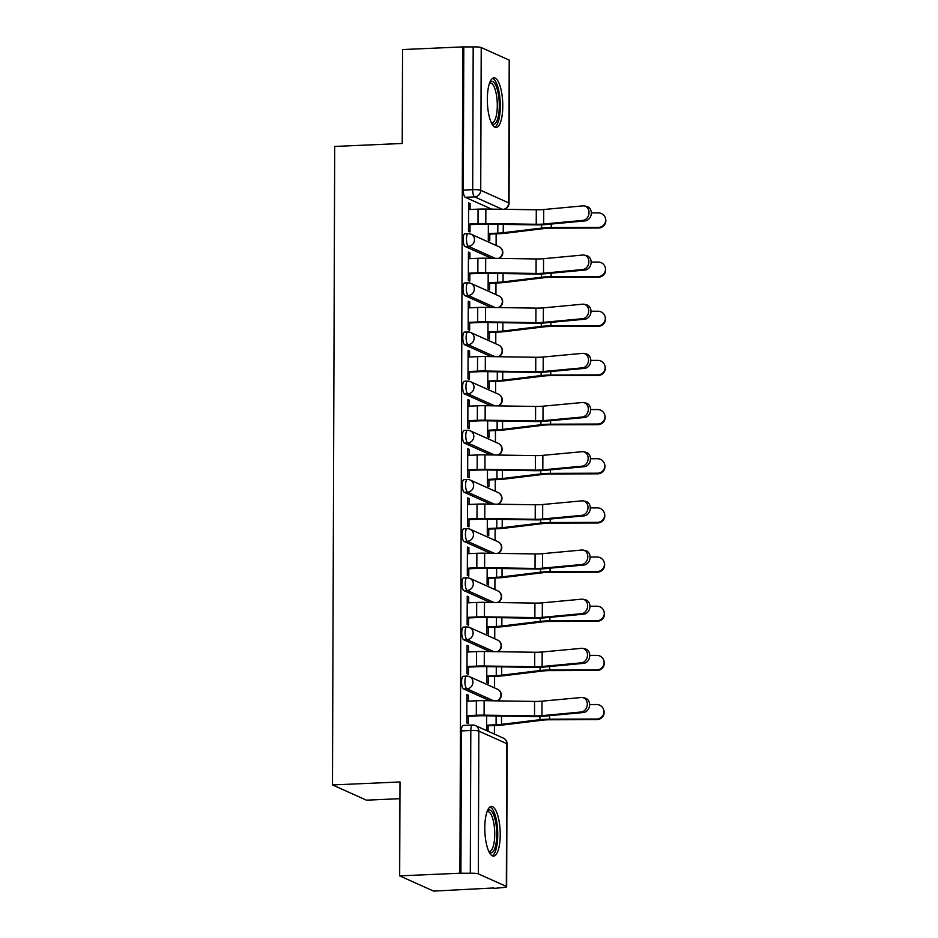 <?xml version="1.0" encoding="UTF-8"?>
<svg xmlns="http://www.w3.org/2000/svg" width="938" height="938" viewBox="0 0 938 938"><rect width="100%" height="100%" fill="white"/><g stroke="black" fill="none" stroke-linecap="round" stroke-linejoin="round"><path stroke-width="1.41" d="M463.583 676.321A6.367 1.958 87.5 0 0 463.278 676.263A6.367 1.958 87.5 0 0 461.59 681.738A6.367 1.958 87.5 0 0 463.536 688.926L466.878 688.785A6.367 1.958 -92.5 0 1 464.92 681.586A6.367 1.958 -92.5 0 1 466.608 676.11L463.278 676.263M463.759 627.159A6.367 1.958 87.5 0 0 463.454 627.1A6.367 1.958 87.5 0 0 461.754 632.575A6.367 1.958 87.5 0 0 463.712 639.763L467.042 639.622A6.367 1.958 -92.5 0 1 465.084 632.423A6.367 1.958 -92.5 0 1 466.784 626.947L463.454 627.1M463.935 577.996A6.367 1.958 87.5 0 0 463.63 577.937A6.367 1.958 87.5 0 0 461.93 583.413A6.367 1.958 87.5 0 0 463.888 590.6L467.218 590.459A6.367 1.958 -92.5 0 1 465.26 583.26A6.367 1.958 -92.5 0 1 466.96 577.785L463.63 577.937M464.099 528.833A6.367 1.958 87.5 0 0 463.794 528.774A6.367 1.958 87.5 0 0 462.106 534.25A6.367 1.958 87.5 0 0 464.052 541.437L467.382 541.296A6.367 1.958 -92.5 0 1 465.436 534.097A6.367 1.958 -92.5 0 1 467.124 528.622L463.794 528.774M464.275 479.67A6.367 1.958 87.5 0 0 463.97 479.611A6.367 1.958 87.5 0 0 462.27 485.087A6.367 1.958 87.5 0 0 464.228 492.274L467.558 492.133A6.367 1.958 -92.5 0 1 465.6 484.934A6.367 1.958 -92.5 0 1 467.3 479.459L463.97 479.611M464.439 430.507A6.367 1.958 87.5 0 0 464.146 430.448A6.367 1.958 87.5 0 0 462.446 435.924A6.367 1.958 87.5 0 0 464.404 443.111L467.734 442.971A6.367 1.958 -92.5 0 1 465.776 435.771A6.367 1.958 -92.5 0 1 467.476 430.296L464.146 430.448M464.615 381.344A6.367 1.958 87.5 0 0 464.31 381.285A6.367 1.958 87.5 0 0 462.61 386.761A6.367 1.958 87.5 0 0 464.568 393.948L467.898 393.808A6.367 1.958 -92.5 0 1 465.94 386.608A6.367 1.958 -92.5 0 1 467.64 381.133L464.31 381.285M464.791 332.181A6.367 1.958 87.5 0 0 464.486 332.122A6.367 1.958 87.5 0 0 462.786 337.598A6.367 1.958 87.5 0 0 464.744 344.785L468.074 344.645A6.367 1.958 -92.5 0 1 466.116 337.446A6.367 1.958 -92.5 0 1 467.816 331.97L464.486 332.122M464.955 283.018A6.367 1.958 87.5 0 0 464.662 282.959A6.367 1.958 87.5 0 0 462.962 288.435A6.367 1.958 87.5 0 0 464.92 295.622L468.25 295.482A6.367 1.958 -92.5 0 1 466.292 288.283A6.367 1.958 -92.5 0 1 467.992 282.807L464.662 282.959M465.131 233.855A6.367 1.958 87.5 0 0 464.826 233.797A6.367 1.958 87.5 0 0 463.126 239.272A6.367 1.958 87.5 0 0 465.084 246.46L468.414 246.307A6.367 1.958 -92.5 0 1 466.456 239.12A6.367 1.958 -92.5 0 1 468.156 233.644L464.826 233.797M502.768 106.135A24.845 7.645 87.5 0 0 493.951 77.854A24.845 7.645 87.5 0 0 487.326 99.217A24.845 7.645 87.5 0 0 496.143 127.498A24.845 7.645 87.5 0 0 502.768 106.135M500.224 834.761A24.845 7.645 87.5 0 0 491.406 806.481A24.845 7.645 87.5 0 0 484.794 827.844A24.845 7.645 87.5 0 0 493.599 856.124A24.845 7.645 87.5 0 0 500.224 834.761M399.67 875.881L399.998 781.964L332.474 784.942L334.702 146.445L402.226 143.467L402.554 49.562L462.809 46.9L459.925 873.219L399.67 875.881L433.602 891.1L493.857 887.958M494.396 734.091L494.432 725.496M494.561 687.906L494.596 676.333M494.725 638.743L494.772 627.17M494.901 589.58L494.936 578.007M495.076 540.417L495.112 528.844M495.241 491.254L495.287 479.681M495.416 442.091L495.452 430.519M495.592 392.928L495.627 381.356M495.756 343.765L495.803 332.193M495.932 294.602L495.968 283.03M496.096 245.439L496.143 233.867M399.94 798.684L366.406 800.161L332.474 784.942M493.857 888.438L502.252 887.583A6.367 0.926 -179.8 0 0 506.649 886.715A6.367 0.926 -179.8 0 0 506.332 886.433L478.333 873.864A6.367 0.926 -179.8 0 0 470.301 873.255L470.806 730.491A6.367 1.958 -92.5 0 1 472.494 725.015L463.114 725.426A6.367 1.958 -92.5 0 0 461.414 730.901L470.806 730.491A6.367 0.926 -179.8 0 1 478.837 731.112L478.333 873.864M459.925 873.219L470.301 873.255M491.629 209.127L465.26 197.297L474.64 196.886A6.367 1.958 -92.5 0 1 472.693 189.687L473.186 46.935A6.367 0.926 0.2 0 1 481.217 47.545L509.217 60.114A6.367 0.926 0.2 0 1 509.533 60.395L509.029 203.159A6.367 0.926 0.2 0 0 508.713 202.878L509.217 60.114M473.186 46.935L462.809 46.9M470.067 209.502L470.09 203.569L468.601 202.901L468.508 231.264L469.997 231.932L470.02 224.639M488.346 224.182L488.288 240.14L489.777 240.808L489.8 234.137M469.903 258.665L469.915 252.732L468.437 252.803M469.915 252.732L468.437 252.064L468.332 280.427L469.821 281.095L469.844 273.802M488.182 273.345L488.123 289.303L489.601 289.971L489.624 283.299M469.727 307.828L469.75 301.895L468.261 301.966M469.75 301.895L468.261 301.227L468.168 329.59L469.645 330.258L469.668 322.965M488.006 322.508L487.948 338.466L489.437 339.134L489.46 332.462M469.551 356.991L469.575 351.058L468.085 351.129M469.575 351.058L468.097 350.39L467.992 378.753L469.481 379.421L469.504 372.128M487.83 371.671L487.783 387.629L489.261 388.297L489.284 381.625M469.387 406.154L469.399 400.221L467.921 400.291M469.399 400.221L467.921 399.553L467.816 427.916L469.305 428.584L469.328 421.291M487.666 420.834L487.608 436.791L489.085 437.46L489.108 430.788M469.211 455.317L469.235 449.384L467.745 449.454M469.235 449.384L467.745 448.716L467.652 477.079L469.129 477.747L469.164 470.454M487.49 469.997L487.432 485.954L488.921 486.623L488.944 479.963M469.035 504.48L469.059 498.547L467.57 498.617M469.059 498.547L467.581 497.879L467.476 526.241L468.965 526.91L468.988 519.617M487.314 519.16L487.268 535.117L488.745 535.786L488.768 529.126M468.871 553.643L468.894 547.71L467.405 547.78M468.894 547.71L467.405 547.042L467.312 575.404L468.789 576.073L468.812 568.78M487.15 568.322L487.092 584.28L488.581 584.949L488.604 578.289M468.695 602.806L468.719 596.873L467.23 596.943M468.719 596.873L467.23 596.205L467.136 624.567L468.613 625.236L468.648 617.943M486.974 617.485L486.916 633.443L488.405 634.111L488.428 627.452M468.531 651.969L468.543 646.036L467.065 646.106M468.543 646.036L467.065 645.367L466.96 673.73L468.449 674.399L468.472 667.106M486.799 666.648L486.752 682.606L488.229 683.274L488.252 676.615M468.355 701.132L468.379 695.199L466.889 695.269M468.379 695.199L466.889 694.53L466.796 722.893L468.273 723.561L468.297 716.269M489.906 700.756L463.536 688.926M490.082 651.593L463.712 639.763M490.257 602.431L463.888 590.6M490.422 553.268L464.052 541.437M490.597 504.105L464.228 492.274M490.773 454.942L464.404 443.111M490.937 405.779L464.568 393.948M491.113 356.616L464.744 344.785M491.278 307.453L464.92 295.622M491.453 258.29L465.084 246.46M470.09 203.569L468.601 203.628M488.065 731.253L488.088 725.778M460.91 873.665L461.414 730.901M463.794 47.346L463.302 190.109A6.367 1.958 87.5 0 0 465.26 197.297M486.634 715.811L486.576 730.585M582.897 220.371A7.328 6.038 -77.5 0 0 588.97 213.501A7.328 6.038 -77.5 0 0 584.515 205.973A7.328 6.038 -77.5 0 0 582.955 205.868L543.723 209.526L543.677 224.03L582.897 220.371L585.195 220.876A7.328 6.038 102.5 0 0 591.268 214.005A7.328 6.038 102.5 0 0 586.813 206.477L584.515 205.973M468.531 224.698L479.306 224.229A15.923 2.322 0.2 0 1 485.485 224.135L535.915 224.886A15.923 2.322 -179.8 0 0 545.963 224.534L585.195 220.876M468.531 224.065L478.017 223.643A20.073 2.92 0.2 0 1 485.802 223.537L536.231 224.276A11.784 1.712 -179.8 0 0 543.677 224.03M468.578 209.573L478.063 209.151A20.073 2.92 0.2 0 1 485.861 209.045L536.29 209.784A11.784 1.712 -179.8 0 0 543.723 209.526M605.338 217.968L605.526 218.577A7.328 7.246 162.7 0 1 598.503 228.004L598.315 227.395A7.328 7.246 -17.3 0 0 605.338 217.968A7.328 7.246 -17.3 0 0 598.362 212.903L591.315 212.926M488.311 233.574L497.797 233.152A15.923 2.322 -179.8 0 0 503.225 232.73L541.613 228.075A15.923 2.322 0.2 0 1 551.263 227.547L598.315 227.395M488.311 234.207L499.086 233.726A20.073 2.92 -179.8 0 0 505.922 233.199L544.31 228.532A11.784 1.712 0.2 0 1 551.45 228.145L598.503 228.004M582.733 269.534A7.328 6.038 -77.5 0 0 588.806 262.663A7.328 6.038 -77.5 0 0 584.351 255.136A7.328 6.038 -77.5 0 0 582.779 255.03L543.548 258.689L543.501 273.192L582.733 269.534L585.019 270.038A7.328 6.038 102.5 0 0 591.092 263.168A7.328 6.038 102.5 0 0 586.637 255.64L584.351 255.136M468.355 273.861L479.13 273.392A15.923 2.322 0.2 0 1 485.309 273.298L535.739 274.048A15.923 2.322 -179.8 0 0 545.787 273.697L585.019 270.038M468.367 273.228L477.852 272.806A20.073 2.92 0.2 0 1 485.638 272.7L536.067 273.439A11.784 1.712 -179.8 0 0 543.501 273.192M468.414 258.736L477.899 258.313A20.073 2.92 0.2 0 1 485.685 258.208L536.114 258.947A11.784 1.712 -179.8 0 0 543.548 258.689M582.557 318.697A7.328 6.038 -77.5 0 0 588.63 311.826A7.328 6.038 -77.5 0 0 584.175 304.299A7.328 6.038 -77.5 0 0 582.615 304.193L543.383 307.852L543.325 322.355L582.557 318.697L584.855 319.201A7.328 6.038 102.5 0 0 590.928 312.331A7.328 6.038 102.5 0 0 586.461 304.803L584.175 304.299M468.191 323.024L478.966 322.555A15.923 2.322 0.2 0 1 485.145 322.461L535.575 323.211A15.923 2.322 -179.8 0 0 545.623 322.86L584.855 319.201M468.191 322.391L477.677 321.969A20.073 2.92 0.2 0 1 485.462 321.863L535.891 322.613A11.784 1.712 -179.8 0 0 543.325 322.355M468.238 307.899L477.723 307.476A20.073 2.92 0.2 0 1 485.509 307.371L535.95 308.11A11.784 1.712 -179.8 0 0 543.383 307.852M489.906 82.204A21.504 6.613 -92.5 0 1 496.026 85.862A21.504 6.613 -92.5 0 1 498.934 112.396A21.504 6.613 -92.5 0 1 491.723 123.523M491.301 122.644A19.909 6.132 87.5 0 0 491.993 122.737A19.909 6.132 87.5 0 0 497.175 109.207A19.909 6.132 87.5 0 0 494.267 87.175A19.909 6.132 87.5 0 0 490.234 82.966A19.909 6.132 87.5 0 0 489.554 83.119M494.76 127.158A24.681 7.598 87.5 0 0 500.235 109.007A24.681 7.598 87.5 0 0 496.53 83.353A24.681 7.598 87.5 0 0 492.602 78.311M487.361 810.831A21.504 6.613 -92.5 0 1 493.482 814.489A21.504 6.613 -92.5 0 1 496.39 841.023A21.504 6.613 -92.5 0 1 489.179 852.15M488.757 851.27A19.909 6.132 87.5 0 0 489.448 851.364A19.909 6.132 87.5 0 0 494.631 837.822A19.909 6.132 87.5 0 0 491.723 815.802A19.909 6.132 87.5 0 0 487.69 811.581A19.909 6.132 87.5 0 0 487.01 811.745M492.216 855.784A24.681 7.598 87.5 0 0 497.691 837.634A24.681 7.598 87.5 0 0 493.986 811.98A24.681 7.598 87.5 0 0 490.058 806.938M605.162 267.131L605.35 267.74A7.328 7.246 162.7 0 1 598.327 277.167L598.139 276.558A7.328 7.246 -17.3 0 0 605.162 267.131A7.328 7.246 -17.3 0 0 598.198 262.065L591.151 262.089M488.147 282.737L497.632 282.315A15.923 2.322 -179.8 0 0 503.049 281.892L541.449 277.238A15.923 2.322 0.2 0 1 551.098 276.71L598.139 276.558M488.147 283.37L498.91 282.889A20.073 2.92 -179.8 0 0 505.746 282.361L544.146 277.695A11.784 1.712 0.2 0 1 551.286 277.308L598.327 277.167M604.987 316.294L605.174 316.903A7.328 7.246 162.7 0 1 598.163 326.33L597.975 325.721A7.328 7.246 -17.3 0 0 604.987 316.294A7.328 7.246 -17.3 0 0 598.022 311.228L590.975 311.252M487.971 331.9L497.457 331.477A15.923 2.322 -179.8 0 0 502.885 331.055L541.273 326.401A15.923 2.322 0.2 0 1 550.923 325.873L597.975 325.721M487.971 332.533L498.746 332.064A20.073 2.92 -179.8 0 0 505.582 331.524L543.97 326.858A11.784 1.712 0.2 0 1 551.11 326.471L598.163 326.33M582.392 367.86A7.328 6.038 -77.5 0 0 588.466 360.989A7.328 6.038 -77.5 0 0 583.999 353.462A7.328 6.038 -77.5 0 0 582.439 353.356L543.208 357.015L543.161 371.518L582.392 367.86L584.679 368.364A7.328 6.038 102.5 0 0 590.752 361.493A7.328 6.038 102.5 0 0 586.297 353.966L583.999 353.462M468.015 372.187L478.79 371.718A15.923 2.322 0.2 0 1 484.969 371.624L535.399 372.374A15.923 2.322 -179.8 0 0 545.447 372.023L584.679 368.364M468.015 371.554L477.501 371.143A20.073 2.92 0.2 0 1 485.286 371.026L535.727 371.776A11.784 1.712 -179.8 0 0 543.161 371.518M468.074 357.061L477.559 356.639A20.073 2.92 0.2 0 1 485.345 356.534L535.774 357.272A11.784 1.712 -179.8 0 0 543.208 357.015M582.217 417.023A7.328 6.038 -77.5 0 0 588.29 410.152A7.328 6.038 -77.5 0 0 583.835 402.625A7.328 6.038 -77.5 0 0 582.264 402.519L543.032 406.177L542.985 420.681L582.217 417.023L584.503 417.527A7.328 6.038 102.5 0 0 590.577 410.656A7.328 6.038 102.5 0 0 586.121 403.129L583.835 402.625M467.839 421.35L478.615 420.881A15.923 2.322 0.2 0 1 484.794 420.787L535.235 421.537A15.923 2.322 -179.8 0 0 545.271 421.185L584.503 417.527M467.851 420.716L477.336 420.306A20.073 2.92 0.2 0 1 485.122 420.189L535.551 420.939A11.784 1.712 -179.8 0 0 542.985 420.681M467.898 406.224L477.383 405.802A20.073 2.92 0.2 0 1 485.169 405.697L535.598 406.435A11.784 1.712 -179.8 0 0 543.032 406.177M582.041 466.186A7.328 6.038 -77.5 0 0 588.114 459.315A7.328 6.038 -77.5 0 0 583.659 451.788A7.328 6.038 -77.5 0 0 582.099 451.694L542.868 455.34L542.809 469.844L582.041 466.186L584.339 466.69A7.328 6.038 102.5 0 0 590.412 459.819A7.328 6.038 102.5 0 0 585.957 452.292L583.659 451.788M467.675 470.513L478.45 470.044A15.923 2.322 0.2 0 1 484.629 469.95L535.059 470.7A15.923 2.322 -179.8 0 0 545.107 470.348L584.339 466.69M467.675 469.879L477.161 469.469A20.073 2.92 0.2 0 1 484.946 469.352L535.375 470.102A11.784 1.712 -179.8 0 0 542.809 469.844M467.722 455.387L477.208 454.965A20.073 2.92 0.2 0 1 484.993 454.86L535.434 455.598A11.784 1.712 -179.8 0 0 542.868 455.34M604.822 365.457L605.01 366.066A7.328 7.246 162.7 0 1 597.987 375.493L597.799 374.883A7.328 7.246 -17.3 0 0 604.822 365.457A7.328 7.246 -17.3 0 0 597.846 360.391L590.811 360.415M487.795 381.063L497.281 380.64A15.923 2.322 -179.8 0 0 502.709 380.218L541.097 375.563A15.923 2.322 0.2 0 1 550.747 375.036L597.799 374.883M487.795 381.696L498.57 381.227A20.073 2.92 -179.8 0 0 505.406 380.687L543.794 376.021A11.784 1.712 0.2 0 1 550.934 375.634L597.987 375.493M604.647 414.619L604.834 415.229A7.328 7.246 162.7 0 1 597.811 424.656L597.623 424.046A7.328 7.246 -17.3 0 0 604.647 414.619A7.328 7.246 -17.3 0 0 597.682 409.554L590.635 409.578M487.631 430.225L497.117 429.803A15.923 2.322 -179.8 0 0 502.545 429.381L540.933 424.726A15.923 2.322 0.2 0 1 550.583 424.199L597.623 424.046M487.631 430.859L498.406 430.39A20.073 2.92 -179.8 0 0 505.23 429.85L543.63 425.184A11.784 1.712 0.2 0 1 550.77 424.797L597.811 424.656M604.471 463.782L604.658 464.392A7.328 7.246 162.7 0 1 597.647 473.819L597.459 473.209A7.328 7.246 -17.3 0 0 604.471 463.782A7.328 7.246 -17.3 0 0 597.506 458.717L590.459 458.741M487.455 479.388L496.941 478.966A15.923 2.322 -179.8 0 0 502.369 478.544L540.757 473.889A15.923 2.322 0.2 0 1 550.407 473.362L597.459 473.209M487.455 480.022L498.23 479.553A20.073 2.92 -179.8 0 0 505.066 479.013L543.454 474.347A11.784 1.712 0.2 0 1 550.594 473.96L597.647 473.819M581.877 515.349A7.328 6.038 -77.5 0 0 587.95 508.478A7.328 6.038 -77.5 0 0 583.483 500.951A7.328 6.038 -77.5 0 0 581.923 500.857L542.692 504.503L542.645 519.007L581.877 515.349L584.163 515.853A7.328 6.038 102.5 0 0 590.236 508.982A7.328 6.038 102.5 0 0 585.781 501.455L583.483 500.951M467.499 519.675L478.274 519.206A15.923 2.322 0.2 0 1 484.454 519.113L534.883 519.863A15.923 2.322 -179.8 0 0 544.931 519.511L584.163 515.853M467.499 519.042L476.985 518.632A20.073 2.92 0.2 0 1 484.77 518.515L535.211 519.265A11.784 1.712 -179.8 0 0 542.645 519.007M467.558 504.55L477.043 504.128A20.073 2.92 0.2 0 1 484.829 504.023L535.258 504.761A11.784 1.712 -179.8 0 0 542.692 504.503M604.307 512.945L604.494 513.555A7.328 7.246 162.7 0 1 597.471 522.982L597.283 522.372A7.328 7.246 -17.3 0 0 604.307 512.945A7.328 7.246 -17.3 0 0 597.33 507.88L590.295 507.904M487.291 528.551L496.777 528.129A15.923 2.322 -179.8 0 0 502.193 527.707L540.581 523.052A15.923 2.322 0.2 0 1 550.231 522.525L597.283 522.372M487.279 529.184L498.055 528.715A20.073 2.92 -179.8 0 0 504.89 528.176L543.278 523.51A11.784 1.712 0.2 0 1 550.418 523.123L597.471 522.982M581.701 564.512A7.328 6.038 -77.5 0 0 587.774 557.641A7.328 6.038 -77.5 0 0 583.319 550.114A7.328 6.038 -77.5 0 0 581.748 550.02L542.516 553.666L542.469 568.17L581.701 564.512L583.987 565.016A7.328 6.038 102.5 0 0 590.061 558.145A7.328 6.038 102.5 0 0 585.605 550.618L583.319 550.114M467.335 568.838L478.099 568.369A15.923 2.322 0.2 0 1 484.278 568.276L534.719 569.026A15.923 2.322 -179.8 0 0 544.755 568.674L583.987 565.016M467.335 568.205L476.821 567.795A20.073 2.92 0.2 0 1 484.606 567.678L535.035 568.428A11.784 1.712 -179.8 0 0 542.469 568.17M467.382 553.713L476.867 553.291A20.073 2.92 0.2 0 1 484.653 553.186L535.082 553.924A11.784 1.712 -179.8 0 0 542.516 553.666M604.131 562.108L604.318 562.718A7.328 7.246 162.7 0 1 597.295 572.145L597.107 571.535A7.328 7.246 -17.3 0 0 604.131 562.108A7.328 7.246 -17.3 0 0 597.166 557.043L590.119 557.066M487.115 577.714L496.601 577.292A15.923 2.322 -179.8 0 0 502.029 576.87L540.417 572.215A15.923 2.322 0.2 0 1 550.067 571.688L597.107 571.535M487.115 578.347L497.89 577.878A20.073 2.92 -179.8 0 0 504.726 577.339L543.114 572.672A11.784 1.712 0.2 0 1 550.254 572.286L597.295 572.145M581.525 613.675A7.328 6.038 -77.5 0 0 587.598 606.804A7.328 6.038 -77.5 0 0 583.143 599.276A7.328 6.038 -77.5 0 0 581.583 599.183L542.352 602.829L542.293 617.333L581.525 613.675L583.823 614.179A7.328 6.038 102.5 0 0 589.896 607.308A7.328 6.038 102.5 0 0 585.441 599.781L583.143 599.276M467.159 618.001L477.934 617.532A15.923 2.322 0.2 0 1 484.114 617.439L534.543 618.189A15.923 2.322 -179.8 0 0 544.591 617.837L583.823 614.179M467.159 617.368L476.645 616.958A20.073 2.92 0.2 0 1 484.43 616.841L534.859 617.591A11.784 1.712 -179.8 0 0 542.293 617.333M467.206 602.876L476.692 602.454A20.073 2.92 0.2 0 1 484.489 602.348L534.918 603.087A11.784 1.712 -179.8 0 0 542.352 602.829M603.966 611.271L604.154 611.881A7.328 7.246 162.7 0 1 597.131 621.308L596.943 620.698A7.328 7.246 -17.3 0 0 603.966 611.271A7.328 7.246 -17.3 0 0 596.99 606.206L589.943 606.229M486.939 626.877L496.425 626.455A15.923 2.322 -179.8 0 0 501.853 626.033L540.241 621.378A15.923 2.322 0.2 0 1 549.891 620.85L596.943 620.698M486.939 627.51L497.715 627.041A20.073 2.92 -179.8 0 0 504.55 626.502L542.938 621.835A11.784 1.712 0.2 0 1 550.078 621.448L597.131 621.308M581.361 662.838A7.328 6.038 -77.5 0 0 587.434 655.967A7.328 6.038 -77.5 0 0 582.979 648.439A7.328 6.038 -77.5 0 0 581.408 648.346L542.176 651.992L542.129 666.496L581.361 662.838L583.647 663.342A7.328 6.038 102.5 0 0 589.721 656.471A7.328 6.038 102.5 0 0 585.265 648.944L582.979 648.439M466.983 667.164L477.759 666.695A15.923 2.322 0.2 0 1 483.938 666.601L534.367 667.352A15.923 2.322 -179.8 0 0 544.415 667L583.647 663.342M466.983 666.531L476.469 666.121A20.073 2.92 0.2 0 1 484.266 666.003L534.695 666.754A11.784 1.712 -179.8 0 0 542.129 666.496M467.042 652.039L476.527 651.617A20.073 2.92 0.2 0 1 484.313 651.511L534.742 652.25A11.784 1.712 -179.8 0 0 542.176 651.992M603.791 660.446L603.978 661.044A7.328 7.246 162.7 0 1 596.955 670.471L596.767 669.861A7.328 7.246 -17.3 0 0 603.791 660.446A7.328 7.246 -17.3 0 0 596.814 655.369L589.779 655.392M486.775 676.04L496.261 675.618A15.923 2.322 -179.8 0 0 501.678 675.196L540.065 670.541A15.923 2.322 0.2 0 1 549.727 670.013L596.767 669.861M486.763 676.673L497.539 676.204A20.073 2.92 -179.8 0 0 504.374 675.665L542.762 670.998A11.784 1.712 0.2 0 1 549.914 670.611L596.955 670.471M581.185 712.001A7.328 6.038 -77.5 0 0 587.258 705.13A7.328 6.038 -77.5 0 0 582.803 697.602A7.328 6.038 -77.5 0 0 581.232 697.509L542 701.155L541.953 715.659L581.185 712.001L583.483 712.505A7.328 6.038 102.5 0 0 589.556 705.634A7.328 6.038 102.5 0 0 585.089 698.106L582.803 697.602M466.819 716.327L477.583 715.858A15.923 2.322 0.2 0 1 483.774 715.764L534.203 716.515A15.923 2.322 -179.8 0 0 544.251 716.163L583.483 712.505M466.819 715.694L476.305 715.284A20.073 2.92 0.2 0 1 484.09 715.166L534.519 715.917A11.784 1.712 -179.8 0 0 541.953 715.659M466.866 701.202L476.352 700.78A20.073 2.92 0.2 0 1 484.137 700.674L534.566 701.413A11.784 1.712 -179.8 0 0 542 701.155M603.615 709.609L603.802 710.207A7.328 7.246 162.7 0 1 596.779 719.634L596.603 719.024A7.328 7.246 -17.3 0 0 603.615 709.609A7.328 7.246 -17.3 0 0 596.65 704.532L589.603 704.555M486.599 725.203L496.085 724.781A15.923 2.322 -179.8 0 0 501.513 724.359L539.901 719.704A15.923 2.322 0.2 0 1 549.551 719.176L596.603 719.024M486.599 725.836L497.375 725.367A20.073 2.92 -179.8 0 0 504.21 724.828L542.598 720.161A11.784 1.712 0.2 0 1 549.738 719.774L596.779 719.634M506.332 886.433L506.825 743.67L478.837 731.112A6.367 5.991 -65.8 0 0 475.39 725.566A6.367 6.367 0 0 0 472.494 725.015M502.287 209.28L474.64 196.886A6.367 5.991 114.2 0 0 480.725 190.308L508.713 202.878A6.367 5.991 114.2 0 1 503.671 209.303M481.217 47.545L480.725 190.308A6.367 0.926 -179.8 0 0 472.693 189.687L463.302 190.109M493.693 700.815L466.878 688.785A6.367 5.991 -65.8 0 0 472.951 682.207A6.367 5.991 114.2 0 0 469.504 676.661A6.367 6.367 0 0 0 466.608 676.11M493.869 651.652L467.042 639.622A6.367 5.991 -65.8 0 0 473.127 633.044A6.367 5.991 114.2 0 0 469.668 627.499A6.367 6.367 0 0 0 466.784 626.947M494.033 602.489L467.218 590.459A6.367 5.991 -65.8 0 0 473.291 583.882A6.367 5.991 114.2 0 0 469.844 578.336A6.367 6.367 0 0 0 466.96 577.785M494.209 553.326L467.382 541.296A6.367 5.991 -65.8 0 0 473.467 534.719A6.367 5.991 114.2 0 0 470.02 529.173A6.367 6.367 0 0 0 467.124 528.622M494.385 504.163L467.558 492.133A6.367 5.991 -65.8 0 0 473.631 485.556A6.367 5.991 114.2 0 0 470.184 480.01A6.367 6.367 0 0 0 467.3 479.459M494.549 455L467.734 442.971A6.367 5.991 -65.8 0 0 473.807 436.393A6.367 5.991 114.2 0 0 470.36 430.847A6.367 6.367 0 0 0 467.476 430.296M494.725 405.837L467.898 393.808A6.367 5.991 -65.8 0 0 473.983 387.23A6.367 5.991 114.2 0 0 470.536 381.684A6.367 6.367 0 0 0 467.64 381.133M494.889 356.675L468.074 344.645A6.367 5.991 -65.8 0 0 474.147 338.067A6.367 5.991 114.2 0 0 470.7 332.521A6.367 6.367 0 0 0 467.816 331.97M495.065 307.512L468.25 295.482A6.367 5.991 -65.8 0 0 474.323 288.904A6.367 5.991 114.2 0 0 470.876 283.358A6.367 6.367 0 0 0 467.992 282.807M495.241 258.349L468.414 246.307A6.367 5.991 -65.8 0 0 474.499 239.741A6.367 5.991 114.2 0 0 471.052 234.195A6.367 6.367 0 0 0 468.156 233.644M498.5 258.396A6.367 5.991 -65.8 0 0 499.039 246.753A6.367 6.367 0 0 1 499.004 258.396M468.461 233.703A6.367 5.991 114.2 0 1 471.052 234.195L499.039 246.753M498.336 307.558A6.367 5.991 -65.8 0 0 498.875 295.916A6.367 6.367 0 0 1 498.828 307.57M468.285 282.866A6.367 5.991 114.2 0 1 470.876 283.358L498.875 295.916M498.16 356.721A6.367 5.991 -65.8 0 0 498.699 345.078A6.367 6.367 0 0 1 498.653 356.733M468.121 332.029A6.367 5.991 114.2 0 1 470.7 332.521L498.699 345.078M497.984 405.884A6.367 5.991 -65.8 0 0 498.524 394.241A6.367 6.367 0 0 1 498.488 405.896M467.945 381.191A6.367 5.991 114.2 0 1 470.536 381.684L498.524 394.241M497.82 455.047A6.367 5.991 -65.8 0 0 498.359 443.416A6.367 6.367 0 0 1 498.313 455.059M467.769 430.354A6.367 5.991 114.2 0 1 470.36 430.847L498.359 443.416M497.644 504.21A6.367 5.991 -65.8 0 0 498.184 492.579A6.367 6.367 0 0 1 498.148 504.222M467.605 479.517A6.367 5.991 114.2 0 1 470.184 480.01L498.184 492.579M497.468 553.373A6.367 5.991 -65.8 0 0 498.008 541.742A6.367 6.367 0 0 1 497.972 553.385M467.429 528.68A6.367 5.991 114.2 0 1 470.02 529.173L498.008 541.742M497.304 602.536A6.367 5.991 -65.8 0 0 497.844 590.905A6.367 6.367 0 0 1 497.797 602.548M467.265 577.843A6.367 5.991 114.2 0 1 469.844 578.336L497.844 590.905M497.128 651.699A6.367 5.991 -65.8 0 0 497.668 640.068A6.367 6.367 0 0 1 497.632 651.711M467.089 627.018A6.367 5.991 114.2 0 1 469.668 627.499L497.668 640.068M496.964 700.862A6.367 5.991 -65.8 0 0 497.503 689.231A6.367 6.367 0 0 1 497.457 700.874M466.913 676.181A6.367 5.991 114.2 0 1 469.504 676.661L497.503 689.231M503.378 738.124A6.367 5.991 -65.8 0 1 506.825 743.67A6.367 0.926 0.2 0 1 507.141 743.951A6.367 6.367 0 0 0 503.378 738.124L475.39 725.566M478.063 209.151L478.017 223.643M536.29 209.784L536.231 224.276M485.861 209.045L485.802 223.537M497.797 233.152L497.832 224.323M551.263 227.547L551.274 224.041M541.613 228.075L541.625 224.815M503.225 232.73L503.26 224.405M477.899 258.313L477.852 272.806M536.114 258.947L536.067 273.439M485.685 258.208L485.638 272.7M477.723 307.476L477.677 321.969M535.95 308.11L535.891 322.613M485.509 307.371L485.462 321.863M497.632 282.315L497.656 273.486M551.098 276.71L551.11 273.204M541.449 277.238L541.461 273.978M503.049 281.892L503.085 273.568M497.457 331.477L497.492 322.649M550.923 325.873L550.934 322.367M541.273 326.401L541.285 323.141M502.885 331.055L502.909 322.731M477.559 356.639L477.501 371.143M535.774 357.272L535.727 371.776M485.345 356.534L485.286 371.026M477.383 405.802L477.336 420.306M535.598 406.435L535.551 420.939M485.169 405.697L485.122 420.189M477.208 454.965L477.161 469.469M535.434 455.598L535.375 470.102M484.993 454.86L484.946 469.352M497.281 380.64L497.316 371.811M550.747 375.036L550.758 371.53M541.097 375.563L541.109 372.304M502.709 380.218L502.745 371.894M497.117 429.803L497.14 420.974M550.583 424.199L550.594 420.693M540.933 424.726L540.945 421.467M502.545 429.381L502.569 421.056M496.941 478.966L496.976 470.137M550.407 473.362L550.418 469.856M540.757 473.889L540.769 470.63M502.369 478.544L502.393 470.219M477.043 504.128L476.985 518.632M535.258 504.761L535.211 519.265M484.829 504.023L484.77 518.515M496.777 528.129L496.8 519.3M550.231 522.525L550.243 519.019M540.581 523.052L540.593 519.793M502.193 527.707L502.229 519.382M476.867 553.291L476.821 567.795M535.082 553.924L535.035 568.428M484.653 553.186L484.606 567.678M496.601 577.292L496.636 568.463M550.067 571.688L550.078 568.182M540.417 572.215L540.429 568.956M502.029 576.87L502.053 568.545M476.692 602.454L476.645 616.958M534.918 603.087L534.859 617.591M484.489 602.348L484.43 616.841M496.425 626.455L496.46 617.626M549.891 620.85L549.903 617.345M540.241 621.378L540.253 618.119M501.853 626.033L501.877 617.708M476.527 651.617L476.469 666.121M534.742 652.25L534.695 666.754M484.313 651.511L484.266 666.003M496.261 675.618L496.284 666.789M549.727 670.013L549.738 666.508M540.065 670.541L540.077 667.281M501.678 675.196L501.713 666.871M476.352 700.78L476.305 715.284M534.566 701.413L534.519 715.917M484.137 700.674L484.09 715.166M496.085 724.781L496.12 715.952M549.551 719.176L549.562 715.671M539.901 719.704L539.913 716.444M501.513 724.359L501.537 716.034M506.649 886.715L507.141 743.951M504.234 209.315A6.367 6.367 0 0 0 509.029 203.159"/></g></svg>
